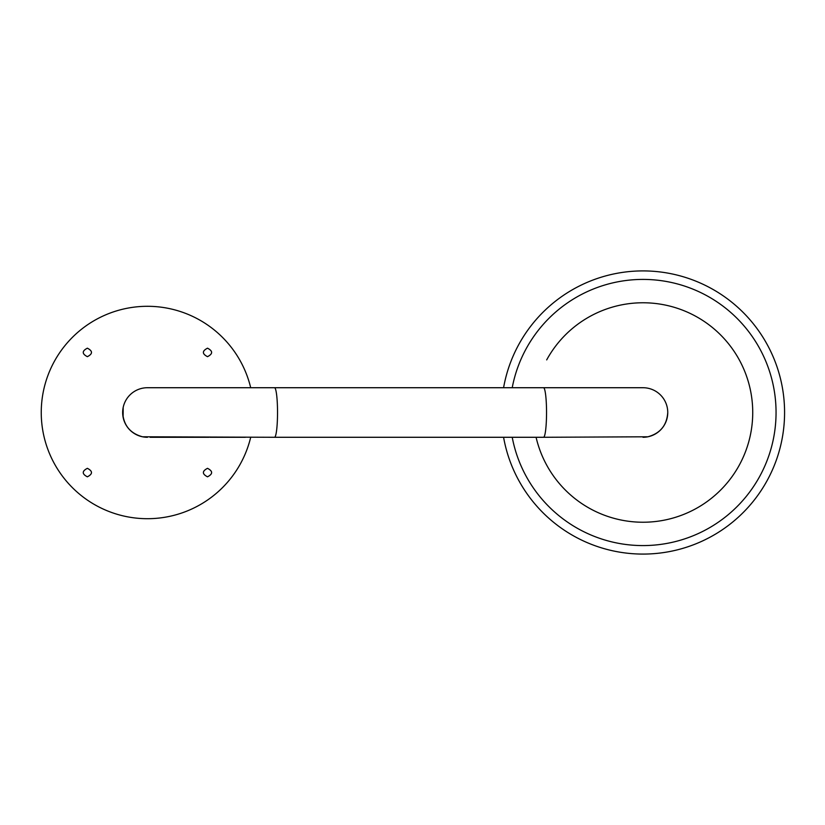<?xml version="1.0" encoding="UTF-8"?>
<svg xmlns="http://www.w3.org/2000/svg" width="825" height="825" viewBox="0 0 825 825"><rect width="100%" height="100%" fill="white"/><g stroke="black" fill="none" stroke-linecap="round" stroke-linejoin="round"><path stroke-width="1.24" d="M546.686 359.896A109.725 109.725 0 0 1 695.588 316.202A109.725 109.725 0 0 1 628.093 521.214A109.725 109.725 0 0 1 536.085 437.281M512.222 387.719A133.093 133.093 0 0 1 706.788 295.701A133.093 133.093 0 0 1 622.256 543.964A133.093 133.093 0 0 1 512.222 437.281M503.58 387.719A141.58 141.58 0 0 1 710.861 288.245A141.58 141.58 0 0 1 620.142 552.224A141.58 141.58 0 0 1 503.58 437.281M245.345 437.281L209.942 437.281L245.345 437.281M250.697 437.281A106.188 106.188 0 0 1 41.25 412.5A106.188 106.188 0 0 1 250.697 387.719M207.508 476.819C212.984 473.983 212.984 471.157 207.508 468.322C202.032 471.157 202.032 473.983 207.508 476.819M207.508 356.678C212.984 353.843 212.984 351.017 207.508 348.181C202.032 351.017 202.032 353.843 207.508 356.678M87.367 356.678C92.843 353.843 92.843 351.017 87.367 348.181C81.892 351.017 81.892 353.843 87.367 356.678M87.367 476.819C92.843 473.983 92.843 471.157 87.367 468.322C81.892 471.157 81.892 473.983 87.367 476.819M122.946 408.757L123.028 408.241M123.1 417.141L123.183 407.437A24.781 24.781 0 0 1 147.479 387.719L147.438 387.719A24.781 24.781 180 0 0 122.657 412.5L122.657 412.366M123.038 416.79A24.781 24.781 0 0 1 122.894 415.862L122.884 415.831M274.508 437.281L543.52 437.281A24.781 3.022 90 0 0 546.542 412.5A24.781 3.022 90 0 0 543.52 387.719L274.508 387.719A24.781 3.022 90 0 1 277.53 412.5A24.781 3.022 90 0 1 274.508 437.281L142.539 436.786C130.164 433.393 123.544 425.298 122.657 412.5A24.781 24.781 0 0 1 122.956 408.695M150.088 437.281L209.024 437.281M543.52 387.719L642.984 387.719A24.781 24.781 0.1 0 1 667.755 412.5A24.781 24.781 0.1 0 1 642.984 437.281M122.657 412.5A24.781 24.781 180 0 0 147.438 437.281M543.52 437.281L647.893 436.786C660.258 433.393 666.878 425.298 667.755 412.5M274.508 387.719L147.438 387.719"/></g></svg>
